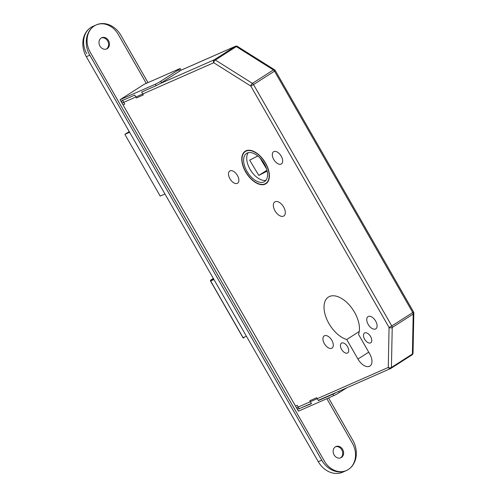 <?xml version="1.0" encoding="UTF-8"?>
<svg xmlns="http://www.w3.org/2000/svg" width="497" height="497" viewBox="0 0 497 497"><rect width="100%" height="100%" fill="white"/><g stroke="black" fill="none" stroke-linecap="round" stroke-linejoin="round"><path stroke-width="0.75" d="M375.67 321.081A7.244 4.063 -122.6 0 0 368.022 316.626A7.244 4.063 -122.6 0 0 368.178 324.379A7.244 4.063 -122.6 0 0 375.825 328.828A7.244 4.063 -122.6 0 0 375.67 321.081M331.859 340.346A7.244 4.063 -122.6 0 0 324.206 335.897A7.244 4.063 -122.6 0 0 324.361 343.644A7.244 4.063 -122.6 0 0 332.015 348.099A7.244 4.063 -122.6 0 0 331.859 340.346M370.619 336.581A5.796 3.249 -122.6 0 0 364.5 333.021A5.796 3.249 -122.6 0 0 364.624 339.215A5.796 3.249 -122.6 0 0 370.743 342.781A5.796 3.249 -122.6 0 0 370.619 336.581M347.558 346.72A5.796 3.249 -122.6 0 0 341.439 343.16A5.796 3.249 -122.6 0 0 341.563 349.36A5.796 3.249 -122.6 0 0 347.683 352.92A5.796 3.249 -122.6 0 0 347.558 346.72M354.529 312.271A24.732 13.866 -122.6 0 0 328.405 297.063A24.732 13.866 -122.6 0 0 328.933 323.528A24.732 13.866 -122.6 0 0 346.744 339.501L357.939 359.058A11.363 6.374 -122.6 0 0 369.948 366.041A11.363 6.374 -122.6 0 0 369.7 353.883L358.499 334.326A24.732 13.866 -122.6 0 0 354.529 312.271M359.244 331.499L346.744 339.501M265.56 163.091A19.271 10.804 -122.6 0 0 245.195 151.237A19.271 10.804 -122.6 0 0 245.611 171.863A19.271 10.804 -122.6 0 0 265.97 183.71A19.271 10.804 -122.6 0 0 265.56 163.091M245.785 171.788A18.942 10.617 -122.6 0 0 265.789 183.43A18.942 10.617 -122.6 0 0 265.386 163.165A18.942 10.617 -122.6 0 0 245.375 151.523A18.942 10.617 -122.6 0 0 245.785 171.788M264.23 163.675A16.712 9.368 -122.6 0 0 246.58 153.399A16.712 9.368 -122.6 0 0 246.934 171.279A16.712 9.368 -122.6 0 0 264.59 181.554A16.712 9.368 -122.6 0 0 264.23 163.675M248.307 152.678A16.712 9.368 -122.6 0 0 250.047 169.291A16.712 9.368 -122.6 0 0 265.97 180.281M273.741 159.487A7.244 4.063 57.4 0 1 273.586 151.74A7.244 4.063 57.4 0 1 281.24 156.195A7.244 4.063 57.4 0 1 281.395 163.942A7.244 4.063 57.4 0 1 273.741 159.487M229.931 178.758A7.244 4.063 57.4 0 1 229.776 171.011A7.244 4.063 57.4 0 1 237.423 175.46A7.244 4.063 57.4 0 1 237.578 183.207A7.244 4.063 57.4 0 1 229.931 178.758M275.009 210.84A8.356 4.684 57.4 0 1 274.829 201.9A8.356 4.684 57.4 0 1 283.657 207.038A8.356 4.684 57.4 0 1 283.83 215.978A8.356 4.684 57.4 0 1 275.009 210.84M298.964 408.845A2.23 1.839 -113.7 0 1 296.516 407.795L122.007 103.096A2.23 1.839 -113.7 0 1 122.461 100.17M260.099 158.102L266.547 168.868M266.945 170.222L258.813 175.422L249.662 160.146L257.788 155.959M267.156 171.123L258.813 175.422M164.961 193.992L160.214 196.079L124.871 134.364L129.618 132.277M129.22 131.587L124.871 134.364M274.543 69.773A2.23 1.187 122.2 0 0 273.393 69.934A2.23 1.249 57.4 0 1 274.512 71.152L253.526 84.571L391.779 325.964L412.758 312.545L274.512 71.152L275.295 70.549A2.23 2.23 0 0 0 274.543 69.773L237.491 46.438A2.23 1.187 122.2 0 0 236.336 46.6L215.356 60.025A2.23 1.187 122.2 0 0 213.766 62.74L122.007 103.096M159.736 83.776L214.219 59.82A2.23 1.249 -122.6 0 1 215.356 60.025L252.408 83.359A2.23 1.187 122.2 0 0 250.823 86.074L213.766 62.74A2.23 1.839 66.3 0 1 214.219 59.82L235.199 46.395L180.715 70.357M391.114 368.258L411.914 354.957A2.23 1.249 -122.6 0 0 412.013 354.901A2.23 2.23 0 0 0 413.038 353.069L413.833 313.091A2.23 1.416 -178.9 0 1 413.2 314.054L392.22 327.48A2.23 1.416 -178.9 0 1 389.07 327.467L250.823 86.074L253.526 84.571A2.23 1.249 -122.6 0 0 252.408 83.359L273.393 69.934L236.336 46.6A2.23 1.249 57.4 0 0 235.199 46.395A2.23 1.839 66.3 0 1 235.41 46.283L180.771 70.313M413.038 353.069A2.23 1.416 -178.9 0 1 412.404 354.032L413.2 314.054A2.23 1.249 57.4 0 0 412.758 312.545L413.541 311.942L275.295 70.549M391.425 367.457A2.23 1.416 -178.9 0 1 388.275 367.445L389.07 327.467L391.779 325.964A2.23 1.249 -122.6 0 1 392.22 327.48L391.425 367.457L412.404 354.032A2.23 1.249 -122.6 0 1 412.013 354.901L391.027 368.327A2.23 1.249 57.4 0 1 390.934 368.376A2.23 1.839 66.3 0 1 390.723 368.488A2.23 2.23 0 0 0 391.027 368.327A2.23 1.249 57.4 0 0 391.425 367.457M180.206 68.567L181.032 70.015A4.454 0.323 150.2 0 1 179.473 71.214L178.647 69.766A4.454 0.323 -29.8 0 0 180.206 68.567A4.454 0.323 -29.8 0 0 179.448 68.791L144.167 84.31L120.075 99.717L123.007 104.836L124.735 104.078L122.635 100.406L134.743 95.082L136.395 97.971L143.316 94.933L141.657 92.038L156.182 85.652L155.356 84.204A4.454 0.323 -29.8 0 0 160.773 81.204L178.647 69.766M160.773 81.204L161.6 82.645L179.473 71.214M161.6 82.645A4.454 0.323 150.2 0 1 156.182 85.652M123.268 105.159A1.112 0.919 -113.7 0 1 123.007 104.836M120.075 99.717L155.356 84.204M107.644 40.965A6.126 5.057 -113.7 0 1 106.259 49.091A6.126 5.057 -113.7 0 0 107.644 40.965A6.126 5.057 -113.7 0 0 101.345 37.921A6.126 5.057 -113.7 0 1 107.644 40.965M108.508 40.586A6.126 5.057 -113.7 0 1 106.7 48.93A6.126 5.057 -113.7 0 1 99.959 46.053A6.126 5.057 -113.7 0 1 101.767 37.71A6.126 5.057 -113.7 0 1 108.508 40.586A6.126 5.057 -113.7 0 1 106.7 48.93A6.126 5.057 -113.7 0 1 99.959 46.053A6.126 5.057 -113.7 0 1 101.767 37.71A6.126 5.057 -113.7 0 1 108.508 40.586M341.787 449.804A6.126 5.057 -113.7 0 1 340.402 457.936A6.126 5.057 -113.7 0 0 341.787 449.804A6.126 5.057 -113.7 0 0 335.494 446.766A6.126 5.057 -113.7 0 1 341.787 449.804M342.657 449.425A6.126 5.057 -113.7 0 1 340.849 457.768A6.126 5.057 -113.7 0 1 334.108 454.898A6.126 5.057 -113.7 0 1 335.916 446.554A6.126 5.057 -113.7 0 1 342.657 449.425A6.126 5.057 -113.7 0 1 340.849 457.768A6.126 5.057 -113.7 0 1 334.108 454.898A6.126 5.057 -113.7 0 1 335.916 446.554A6.126 5.057 -113.7 0 1 342.657 449.425M328.56 397.929L352.82 440.292A22.284 18.383 -113.7 0 1 346.247 470.628A22.284 18.383 -113.7 0 1 321.733 460.172L89.795 55.192A22.284 18.383 -113.7 0 1 96.368 24.85A22.284 18.383 -113.7 0 1 120.883 35.306L147.982 82.626M346.247 470.628L342.787 472.15A22.284 18.383 -113.7 0 1 318.273 461.694L86.335 56.708A22.284 18.383 -113.7 0 1 92.908 26.372L96.368 24.85M326.864 398.675L352.367 443.212A20.054 16.544 -113.7 0 1 346.452 470.516A20.054 16.544 -113.7 0 1 324.392 461.11L90.243 52.266A20.054 16.544 -113.7 0 1 96.163 24.962A20.054 16.544 -113.7 0 1 118.224 34.368L146.286 83.372M86.789 53.788A20.054 16.544 -113.7 0 1 92.703 26.484M346.546 387.921L339.14 392.655A4.454 0.323 150.2 0 1 333.729 395.655L332.897 394.208L318.372 400.601L316.713 397.706L309.799 400.75L311.451 403.639L300.803 408.037M318.372 400.601L319.826 399.669M332.897 394.208A4.454 0.323 -29.8 0 0 336.307 392.419M333.729 395.655L298.448 411.174L295.516 406.055A1.112 0.919 -113.7 0 1 295.367 405.658M299.349 408.963L297.243 405.291L295.516 406.055M296.516 407.795L388.275 367.445A2.23 1.839 66.3 0 0 390.723 368.488L318.242 400.365M213.934 279.507L210.622 280.96L243.095 337.662L246.406 336.202M210.598 280.917L210.622 280.96A0.671 0.553 66.3 0 1 210.759 280.084A0.671 0.373 -122.6 0 0 210.728 280.103L213.325 278.438L210.759 280.084L213.561 278.854M210.666 280.165A0.671 0.373 -122.6 0 1 210.728 280.103A0.671 0.671 0 0 0 210.511 280.998L242.977 337.693A0.671 0.671 0 0 0 243.828 337.972L243.89 337.941A0.671 0.553 66.3 0 1 243.095 337.662L243.064 337.612M368.718 352.162L357.939 359.058M86.335 56.708L89.795 55.192M318.273 461.694L321.733 460.172M338.463 391.474L339.14 392.655M267.479 182.349L265.789 183.43M247.065 150.442L245.375 151.523M237.491 46.438A2.23 2.23 0 0 0 235.41 46.283M413.833 313.091A2.23 2.23 0 0 0 413.541 311.942M299.213 408.733L311.321 403.409"/></g></svg>
